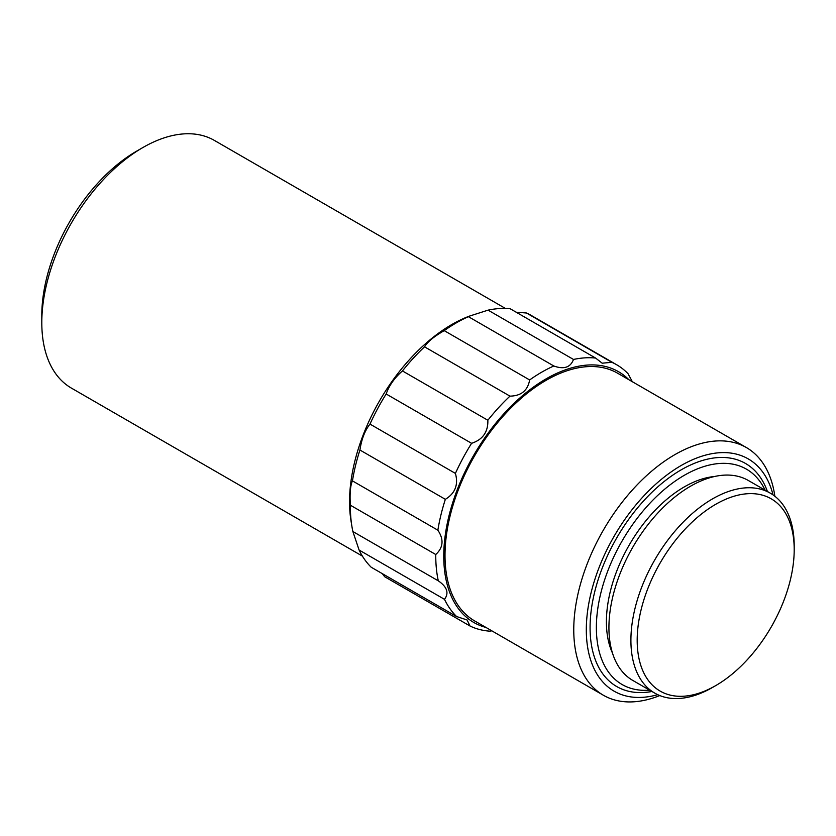 <?xml version="1.0" encoding="UTF-8"?>
<svg xmlns="http://www.w3.org/2000/svg" width="836" height="836" viewBox="0 0 836 836"><rect width="100%" height="100%" fill="white"/><g stroke="black" fill="none" stroke-linecap="round" stroke-linejoin="round"><path stroke-width="1.25" d="M632.34 381.728L628.055 373.723A149.853 86.516 120 0 0 616.654 364.747A149.853 86.516 120 0 0 611.868 362.312L602.181 363.19L595.598 358.059L510.179 308.745A149.853 86.516 120 0 0 488.078 310.146L573.496 359.459C570.486 367.453 563.924 369.637 553.819 365.99L468.411 316.677A149.853 86.516 120 0 0 444.219 330.638L529.637 379.952C527.767 390.516 521.204 395.909 509.96 396.139A149.853 86.516 120 0 0 487.858 420.257C488.172 431.972 482.748 439.652 471.588 443.31A149.853 86.516 120 0 0 455.401 473.406C458.556 484.65 455.202 493.292 445.348 499.332A149.853 86.516 120 0 0 437.865 530.202C444.031 539.45 443.331 547.559 435.765 554.519A149.853 86.516 120 0 0 438.294 580.832C447.114 586.903 449.183 593.069 444.512 599.339A149.853 86.516 120 0 0 456.602 616.54L467.094 619.978L470.062 626.039A149.853 86.516 120 0 0 489.635 631.159L491.85 630.846M509.96 396.139L424.542 346.825A149.853 86.516 120 0 0 402.45 370.944L487.858 420.257M553.819 365.99A149.853 86.516 120 0 0 529.637 379.952M616.654 364.747L531.236 315.433A149.853 86.516 120 0 0 526.45 312.998L611.868 362.312M595.598 358.059A149.853 86.516 120 0 0 573.496 359.459M470.062 626.039L384.654 576.725L382.313 573.653M444.512 599.339L359.093 550.025A149.853 86.516 120 0 0 371.194 567.226L456.602 616.54M435.765 554.519L350.357 505.205A149.853 86.516 120 0 0 351.862 526.105A149.853 86.516 120 0 0 352.876 531.529L438.294 580.832M471.588 443.31L386.169 393.996A149.853 86.516 120 0 0 369.982 424.092L455.401 473.406M445.348 499.332L359.929 450.019A149.853 86.516 120 0 0 352.458 480.888L437.865 530.202M773.049 494.912A134.115 77.434 120 0 0 673.273 470.449A134.115 77.434 120 0 0 586.642 620.479A134.115 77.434 120 0 0 657.723 694.664M774.857 496.25A142.998 82.565 120 0 0 746.37 447.553A142.998 82.565 120 0 0 603.373 530.118A142.998 82.565 120 0 0 603.373 695.238A142.998 82.565 120 0 0 659.782 695.562M746.37 447.553L617.626 373.222A142.998 82.565 120 0 0 474.618 455.787A142.998 82.565 120 0 0 474.629 620.908L603.373 695.238M628.923 379.753A144.774 83.59 120 0 0 514.945 402.471A144.774 83.59 120 0 0 443.759 555.02A144.774 83.59 120 0 0 485.925 627.428M488.078 310.146L469.142 316.207A144.774 83.59 120 0 0 351.005 520.828L351.862 526.105M352.876 531.529L359.093 550.025M352.458 480.888C350.368 485.371 349.667 493.48 350.357 505.205M369.982 424.092C364.893 430.571 361.539 439.213 359.929 450.019M402.45 370.944C394.508 377.893 389.085 385.574 386.169 393.996M444.219 330.638C434.103 336.438 427.541 341.83 424.542 346.825M471.159 315.444L468.411 316.677M526.45 312.998L516.167 312.194M505.404 308.432L214.413 140.438A142.998 82.565 120 0 0 142.914 147.523A142.998 82.565 120 0 0 41.8 322.654A142.998 82.565 120 0 0 71.415 388.113L362.406 556.118M142.914 147.523L136.634 151.149A134.115 77.434 120 0 0 41.8 315.402L41.8 322.654M794.2 549.639A111.021 64.1 120 0 0 715.689 504.317A111.021 64.1 120 0 0 637.189 640.292A111.021 64.1 120 0 0 715.7 685.614A111.021 64.1 120 0 0 794.2 549.639L794.2 546.012A115.462 66.661 120 0 0 770.29 493.156A115.462 66.661 120 0 0 654.818 559.817A115.462 66.661 120 0 0 654.818 693.148A115.462 66.661 120 0 0 712.554 687.432L715.7 685.614M770.29 493.156L748.304 480.47A115.462 66.661 120 0 0 632.842 547.131A115.462 66.661 120 0 0 632.842 680.462L654.818 693.148M714.498 476.51A110.133 63.588 120 0 0 629.226 545.041A110.133 63.588 120 0 0 612.506 653.156M765.097 490.168A124.345 71.791 120 0 0 622.12 540.944A124.345 71.791 120 0 0 649.635 690.16M767.406 491.495A128.786 74.352 120 0 0 616.759 537.841A128.786 74.352 120 0 0 651.944 691.487"/></g></svg>
